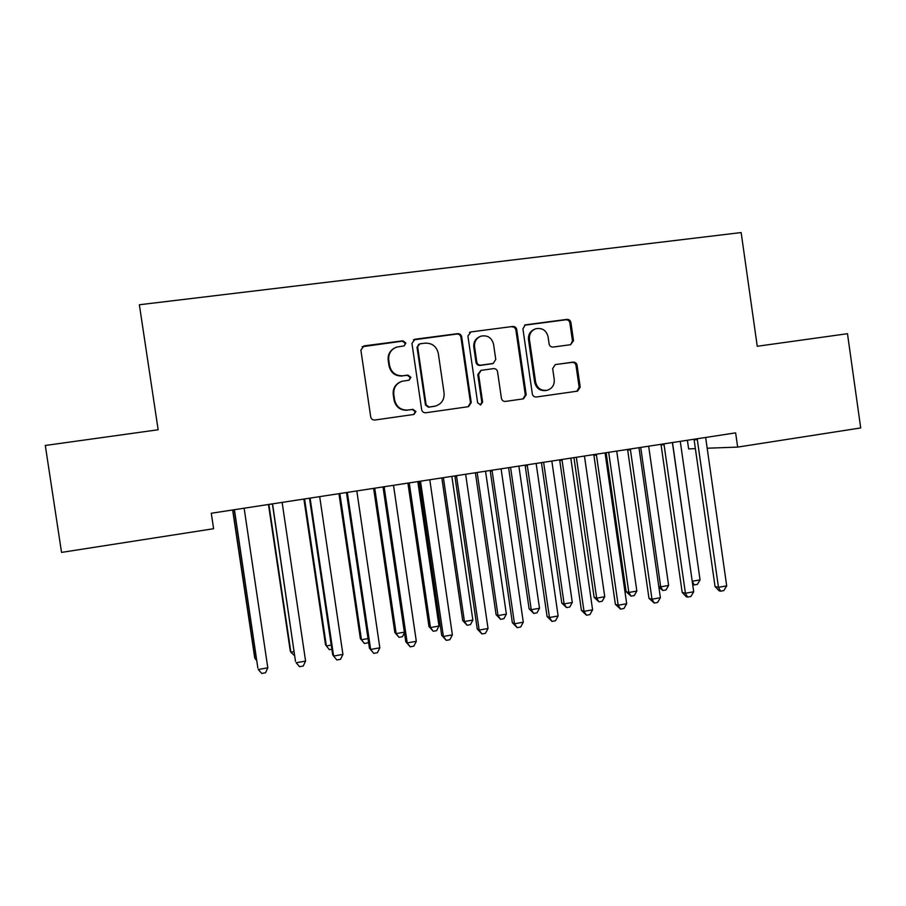 <?xml version="1.0" encoding="UTF-8"?>
<svg xmlns="http://www.w3.org/2000/svg" width="906" height="906" viewBox="0 0 906 906"><rect width="100%" height="100%" fill="white"/><g stroke="black" fill="none" stroke-linecap="round" stroke-linejoin="round"><path stroke-width="1.36" d="M405.877 343.057L402.955 340.803L364.019 345.888L360.882 350.09L370.701 416.839C371.256 419.059 372.66 420.112 374.925 420.022L413.974 414.438L415.922 411.55L413 409.331L407.994 410.044C400.826 410.327 396.364 406.941 394.597 399.886L393.793 394.348C393.351 387.893 396.103 383.532 402.071 381.279L409.093 380.169L410.905 377.315L407.983 375.084L402.977 375.764C395.797 376.013 391.324 372.604 389.557 365.537L388.742 359.988C388.278 353.827 390.848 349.546 396.443 347.157L404.201 345.854L405.877 343.057M404.348 345.798L405.288 343.408L402.366 341.166L362.106 346.749M413.68 414.495L415.299 411.709L412.389 409.501L407.994 410.044M409.036 380.18L410.293 377.575L407.383 375.344L402.977 375.764M570.587 344.699L573.521 340.645L570.905 322.513C570.384 320.373 569.059 319.32 566.93 319.376L525.299 324.869L522.909 328.821L532.332 393.895C532.864 396.047 534.2 397.088 536.352 397.009L577.53 391.132L580.214 387.1L577.065 365.22C576.544 363.08 575.219 362.038 573.09 362.117L555.242 364.597L552.671 368.595L554.245 379.489C554.574 385.039 552.184 388.64 547.077 390.293C541.018 390.95 537.201 388.221 535.616 382.094L529.421 339.286C529.059 334.088 531.21 330.565 535.888 328.719C542.264 327.644 546.329 330.339 548.085 336.805L549.104 343.929C549.636 346.081 550.961 347.123 553.102 347.055L570.587 344.699M735.627 432.864L211.291 513.249L213.601 528.719L61.54 552.4L45.3 445.48L158.154 429.761L139.365 304.756L741.153 232.559L757.246 346.273L847.484 333.702L860.7 427.938L737.654 447.1L735.627 432.864M461.675 336.851C461.131 334.665 459.761 333.612 457.564 333.668L415.039 339.229L411.947 343.385L421.652 409.603C422.196 411.8 423.578 412.853 425.809 412.762L468.504 406.669L471.245 402.57L461.675 336.851L460.928 337.225C460.395 335.039 459.025 333.986 456.828 334.042L413.385 339.886M470.95 331.924L512.728 326.466C514.891 326.398 516.239 327.451 516.771 329.625L526.205 394.767L523.487 398.833L505.469 401.415C503.294 401.494 501.947 400.452 501.414 398.278L497.564 371.777C497.032 369.603 495.673 368.549 493.498 368.629L481.165 370.35L478.595 374.382L482.615 402.06L480.701 404.937L477.643 402.774L467.915 336.035L470.95 331.924L512.728 326.466M687.394 440.259L688.628 448.9L695.378 448.651M707.076 448.221L737.654 447.1M393.951 348.368C389.614 351.12 387.7 355.095 388.198 360.294L388.742 359.988M402.389 376.024C395.231 376.273 390.769 372.876 389.014 365.82L388.198 360.294M400.531 381.845C395.186 384.348 392.751 388.583 393.227 394.552L393.793 394.348M407.406 410.203C400.248 410.486 395.797 407.111 394.042 400.078L393.227 394.552M468.085 406.737L470.474 402.751L460.928 337.225M419.784 343.85L417.621 346.76L426.126 404.846L429.036 407.054L435.344 406.115C441.584 404.019 444.495 399.637 444.076 392.966L438.3 353.385C436.567 346.364 432.139 342.955 425.027 343.159L419.784 343.85M418.595 344.348L417.621 346.76M434.982 406.205L428.379 407.224L425.48 405.027L416.998 347.1M522.943 398.923L525.299 394.959L515.876 330.01C515.355 327.847 514.008 326.794 511.845 326.851M480.769 370.486L477.802 374.642L481.822 402.253L482.615 402.06M480.271 404.993L481.822 402.253M493.555 344.246C491.743 337.666 487.575 334.971 481.041 336.137C476.352 338.04 474.2 341.585 474.574 346.772L476.783 361.992C477.326 364.178 478.685 365.231 480.871 365.152L493.215 363.442L495.763 359.422L493.555 344.246M479.58 336.738C475.333 338.81 473.396 342.264 473.793 347.111L474.574 346.772M492.819 363.589L480.078 365.446C477.892 365.514 476.533 364.461 476.001 362.287L473.793 347.111M470.191 332.298L469.489 332.468M534.653 329.195C530.169 331.12 528.119 334.608 528.504 339.648L529.421 339.286M547.077 390.293L546.114 390.509C540.067 391.166 536.261 388.436 534.676 382.332L528.504 339.648M576.85 391.233L579.16 387.315L576.012 365.503C575.491 363.363 574.178 362.332 572.06 362.4L555.627 364.518M570.644 344.688L572.479 340.996L569.874 322.921C569.353 320.769 568.028 319.727 565.91 319.784L524.529 325.22M232.638 509.976L254.631 657.269L255.016 658.56L256.409 658.311M232.819 509.953L255.016 658.56L256.738 660.519M234.575 510.678L257.859 668.073L234.303 509.727M267.802 667.813L265.537 672.762L261.743 673.441L258.289 669.511L267.802 667.813L244.133 508.221M234.314 510.372L234.167 509.75M268.459 504.483L290.271 650.984L290.883 652.218L294.042 651.663M268.889 504.416L290.883 652.218L294.665 655.842M303.895 499.059L325.503 644.755L326.364 645.944L331.245 645.083M304.563 498.957L326.364 645.944L329.422 649.681L331.856 649.24M272.683 504.835L295.492 661.369L272.412 503.883M305.582 661.063L303.261 666.001L299.512 666.669L296.183 662.75L305.582 661.063L282.128 502.388M272.162 504.563L272.015 503.94M310.362 499.059L309.569 498.832L332.672 654.732L333.623 656.057L310.09 498.107M342.921 654.404L340.543 659.308L336.839 659.976L333.623 656.057L342.921 654.404L319.693 496.635M309.569 498.832L309.422 498.209M338.946 493.679L360.362 638.605L361.449 639.738L368.017 638.583M339.841 493.544L361.449 639.738L364.405 643.475L360.362 638.605M368.47 641.641L367.881 642.852L364.405 643.475M373.612 488.368L394.846 632.513L396.149 633.611L404.37 632.15M374.733 488.198L396.149 633.611L399.002 637.326L394.846 632.513M404.45 632.705L402.445 636.714L399.002 637.326M347.587 493.34L346.545 493.158L369.433 648.175L370.645 649.455L347.315 492.4M379.829 647.813L377.406 652.705L373.736 653.362L370.645 649.455L379.829 647.813L356.817 490.939M346.545 493.158L346.398 492.536M373.736 653.362L369.433 648.175M384.393 487.688L383.091 487.553L405.775 641.697L407.224 642.92L384.121 486.76M416.307 641.289L413.838 646.171L410.214 646.816L407.224 642.92L416.307 641.289L393.51 485.322M383.091 487.553L382.944 486.941M410.214 646.816L405.775 641.697M407.904 483.113L428.957 626.488L430.475 627.541L438.991 626.035L417.813 481.596M409.24 482.909L430.475 627.541L433.227 631.255L428.957 626.488M438.991 626.035L436.624 630.655L433.227 631.255M420.769 482.105L419.229 482.003L441.698 635.287L443.396 636.454L420.497 481.177M452.377 634.857L449.852 639.715L446.273 640.361L443.396 636.454L452.377 634.857L429.784 479.761M419.229 482.003L419.082 481.392M446.273 640.361L441.698 635.287M441.822 477.904L462.694 620.531L464.427 621.539L472.853 620.044L451.856 476.375M443.385 477.666L464.427 621.539L467.088 625.242L462.694 620.531M472.853 620.044L470.452 624.653L467.088 625.242M456.726 476.59L454.948 476.522L477.224 628.957L479.149 630.066L456.465 475.661M488.028 628.481L485.457 633.328L481.913 633.962L479.149 630.066L488.028 628.481L465.639 474.257M454.948 476.522L454.812 475.922M481.913 633.962L477.224 628.957M475.39 472.762L496.08 614.63L498.017 615.593L506.363 614.121L485.537 471.211M477.156 472.49L498.017 615.593L500.576 619.308L496.08 614.63M506.363 614.121L503.906 618.707L500.576 619.308M492.286 471.131L490.271 471.109L512.343 622.694L514.506 623.758L492.026 470.214M523.283 622.196L520.667 627.02L517.167 627.643L514.506 623.758L523.283 622.196L501.097 468.821M490.271 471.109L490.135 470.508M517.167 627.643L512.343 622.694M508.594 467.677L529.104 608.798L531.244 609.715L539.5 608.266L518.866 466.103M510.565 467.371L531.244 609.715L533.713 613.419L529.104 608.798M539.5 608.266L537.009 612.841L533.713 613.419M527.439 465.741L525.197 465.752L547.077 616.499L549.455 617.518L527.179 464.823M558.13 615.967L555.48 620.78L552.014 621.403L549.455 617.518L558.13 615.967L536.148 463.453M525.197 465.752L525.061 465.152M552.014 621.403L547.077 616.499M541.448 462.638L561.788 603.034L564.132 603.906L572.298 602.467L551.833 461.041M543.623 462.309L564.132 603.906L566.499 607.598L561.788 603.034M572.298 602.467L569.761 607.02L566.499 607.598M562.196 460.407L559.738 460.452L581.414 610.372L584.019 611.346L561.947 459.489M592.592 609.817L589.897 614.608L586.476 615.219L584.019 611.346L592.592 609.817L570.814 458.13M559.738 460.452L559.602 459.852M586.476 615.219L581.414 610.372M573.951 457.655L594.121 597.326L596.658 598.153L604.744 596.726L584.449 456.046M576.329 457.292L596.658 598.153L598.945 601.844L594.121 597.326M604.744 596.726L602.173 601.267L598.945 601.844M596.567 455.129L593.894 455.208L615.378 604.313L618.198 605.242L596.318 454.223M626.68 603.724L623.94 608.504L620.553 609.115L618.198 605.242L626.68 603.724L605.083 452.887M593.894 455.208L593.758 454.619M620.553 609.115L615.378 604.313M606.125 452.717L626.125 591.675L628.843 592.467L636.839 591.052L616.726 451.097M608.685 452.332L628.843 592.467L631.052 596.148L626.125 591.675M636.839 591.052L634.245 595.582L631.052 596.148M630.565 449.92L627.665 450.033L648.968 598.322L651.992 599.206L630.316 449.014M660.383 597.711L657.597 602.467L654.257 603.068L651.992 599.206L660.383 597.711L638.979 447.689M627.665 450.033L627.53 449.444M654.257 603.068L648.968 598.322M640.712 447.417L660.701 586.839L668.617 585.435L648.662 446.205M658.753 586.329L660.701 586.839L662.818 590.508L658.889 587.247M668.617 585.435L665.978 589.953L662.818 590.508M664.177 444.755L661.074 444.903L682.184 592.399L685.423 593.237L663.928 443.861M693.713 591.754L690.893 596.499L687.586 597.088L685.423 593.237L693.713 591.754L672.501 442.547M661.074 444.903L660.95 444.314M687.586 597.088L686.284 596.748L682.184 592.399M672.501 443.26L692.229 581.256L700.055 579.874L680.27 441.358M692.218 581.256L694.256 584.936L692.648 584.257M700.055 579.874L697.382 584.381L694.256 584.936M697.427 439.659L694.121 439.84L715.049 586.533L718.481 587.326L697.178 438.764M726.691 585.865L723.826 590.599L720.553 591.176L718.481 587.326L726.691 585.865L705.661 437.462M694.121 439.84L693.985 439.251M720.553 591.176L719.171 590.848L715.049 586.533M402.366 341.166L402.955 340.803M412.389 409.501L413 409.331M407.383 375.344L407.983 375.084M470.474 402.751L471.245 402.57M414.427 339.591L415.039 339.229M456.828 334.042L457.564 333.668M425.48 405.027L426.126 404.846M428.379 407.224L429.036 407.054M433.6 406.488L434.268 406.318M515.876 330.01L516.771 329.625M525.299 394.959L526.205 394.767M477.802 374.642L478.595 374.382M476.001 362.287L476.783 361.992M480.078 365.446L480.871 365.152M491.924 363.827L492.751 363.544M534.676 382.332L535.616 382.094M572.06 362.4L573.09 362.117M576.012 365.503L577.065 365.22M579.16 387.315L580.214 387.1M524.97 325.141L525.888 324.744M565.91 319.784L566.93 319.376M569.874 322.921L570.905 322.513M572.479 340.996L573.521 340.645M413.714 339.75L414.325 339.399M434.676 406.284L435.344 406.115M492.388 363.736L493.215 363.442M469.546 332.445L470.316 332.072M524.665 325.152L525.299 324.869"/></g></svg>
